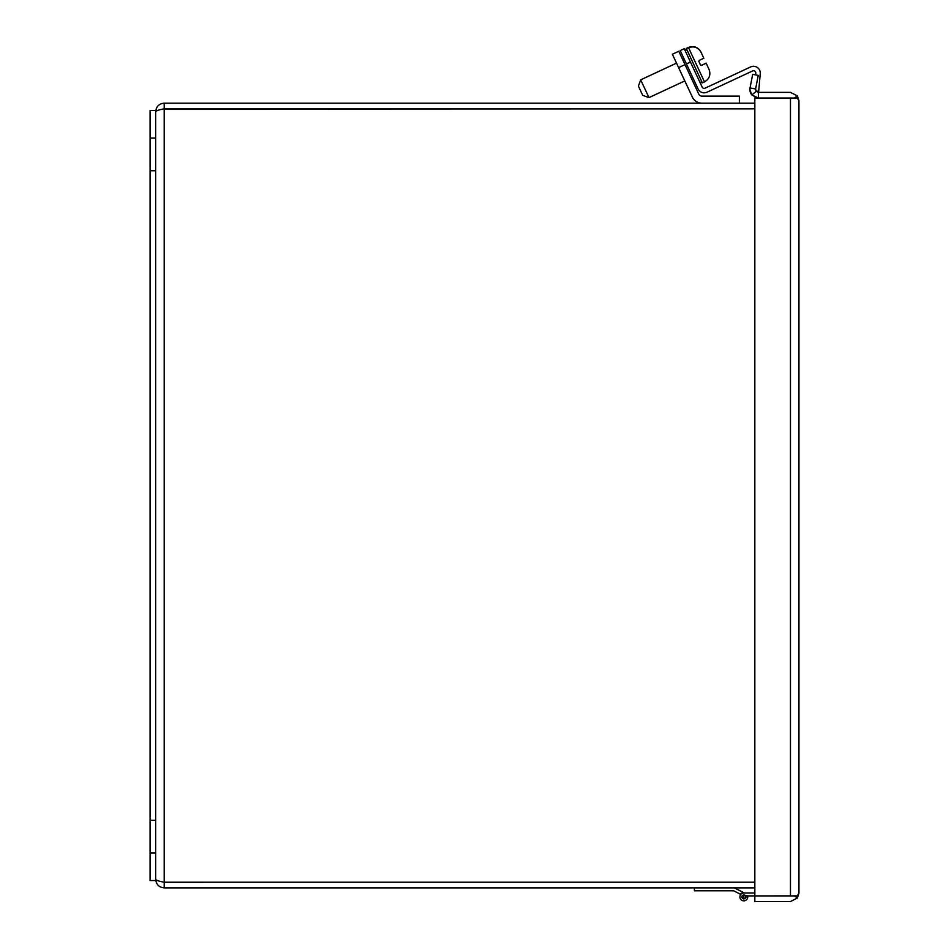<?xml version="1.0" encoding="UTF-8"?>
<svg xmlns="http://www.w3.org/2000/svg" width="949" height="949" viewBox="0 0 949 949"><rect width="100%" height="100%" fill="white"/><g stroke="black" fill="none" stroke-linecap="round" stroke-linejoin="round"><path stroke-width="1.42" d="M700.504 64.983L701.548 65.362L700.504 64.983L698.844 61.436L699.223 60.392L703.85 58.233L700.825 51.851L703.019 56.454M707.005 64.983L709.14 69.621L706.175 63.215L701.548 65.362A0.783 0.783 0 0 1 700.967 65.398M676.53 63.132L640.682 79.846L648.974 97.628L684.822 80.914M640.682 79.846L638.404 86.098L642.722 95.351L648.974 97.628M706.175 63.215L701.548 65.362M150.061 170.737L150.061 110.511L155.719 110.511L155.719 880.53L150.061 880.53L150.061 170.737L155.719 170.737M155.719 111.65C156.217 106.502 159.041 103.678 164.189 103.168L164.189 108.827C159.041 109.764 156.217 110.713 155.719 111.65M163.014 109.076L754.835 108.827L164.189 108.827L164.189 887.873C159.041 887.374 156.217 884.539 155.719 879.391C156.217 880.34 159.041 881.277 164.189 882.214L754.835 882.214L164.189 882.226M754.835 103.168L164.189 103.168M164.189 887.873L754.835 887.873M701.94 103.168A10.593 10.593 0 0 1 692.343 97.059L672.378 54.247L678.784 51.258L698.749 94.07A3.535 3.535 0 0 0 701.94 96.11A3.535 3.535 0 0 1 698.749 94.07M739.378 103.168L739.378 96.11L701.94 96.11M790.683 895.892L794.432 895.903L797.362 898.003L798.939 893.104L798.939 100.831L797.362 98.02L758.37 98.02L751.822 94.936L749.888 89.538L750.327 92.231M750.552 92.812L751.359 94.319M751.655 94.722L756.792 97.866M751.098 93.904L750.517 92.741M750.22 91.887L750.007 90.962M749.888 89.538L750.042 87.925L749.888 89.538M755.594 89.004L758.239 75.398L752.687 74.319L750.042 87.925L755.594 89.004L756.187 91.341L758.37 92.373L790.458 92.373L797.362 95.92L794.432 98.02M797.362 898.003L790.458 901.55L754.835 901.55L754.835 895.903L790.458 895.892L754.835 895.903L754.835 98.02L790.683 98.02M790.458 98.008L794.432 98.008M790.458 98.02L790.458 895.892L797.362 895.892L798.939 893.092M758.37 98.02L758.37 92.373M798.939 100.808L797.362 95.92M751.822 94.936L756.187 91.341M734.336 887.873L744.396 892.997L746.056 892.997M754.835 892.997L743.826 892.997A3.926 3.926 0 0 0 739.912 896.734A3.926 3.926 0 0 0 743.47 900.826A3.926 3.926 0 0 0 747.717 897.457L745.784 896.983A1.957 1.957 0 0 1 743.779 898.881A1.957 1.957 0 0 1 741.869 896.9A1.957 1.957 0 0 1 743.826 894.954L747.61 895.903A3.926 3.926 0 0 1 747.717 897.457M754.835 895.903L747.61 895.903M750.671 66.916L705.154 88.138A2.278 2.278 0 0 1 702.13 87.035A2.278 2.278 0 0 0 705.154 88.138L750.671 66.916A6.75 6.75 0 0 1 760.244 73.619L758.702 91.282L755.973 91.045M702.13 87.035L684.253 48.707L680.208 50.594L698.073 88.933A6.75 6.75 0 0 0 707.041 92.195L752.569 70.961A2.278 2.278 0 0 1 755.795 73.227L755.653 74.888M693.15 78.364L698.073 88.933M752.569 70.961A2.278 2.278 0 0 1 755.795 73.227M758.702 91.282L760.244 73.619M701.121 52.373L702.984 56.371M700.469 64.912L701.513 65.291L700.469 64.912M706.139 63.132L701.513 65.291L706.139 63.132M694.395 887.873L694.395 890.803L733.696 890.803L740.434 894.231A4.318 4.318 0 0 1 743.625 892.606M744.443 895.109L743.672 894.966M741.869 896.912A1.957 1.957 0 0 0 745.677 897.552A1.957 1.957 0 0 0 744.775 895.192M743.826 895.156A1.768 1.768 0 0 1 745.594 896.924A1.768 1.768 0 0 1 743.826 898.691A1.768 1.768 0 0 1 742.059 896.924A1.768 1.768 0 0 1 743.826 895.156A1.768 1.768 0 0 0 742.059 896.924A1.768 1.768 0 0 0 743.826 898.691M700.848 51.839C697.835 47.225 693.743 45.86 688.571 47.735L704.49 81.875L702.355 82.871L686.305 48.446L685.356 51.056M150.061 138.091L155.719 138.091M150.061 820.304L155.719 820.304M150.061 852.949L155.719 852.949M678.618 67.616L685.012 64.627M686.435 63.963L690.492 62.076M685.486 51.341L686.435 48.731L688.428 47.45C693.719 45.564 697.847 46.999 700.825 51.756M743.826 895.548L743.826 898.288L743.826 895.548M702.355 82.871L699.745 81.922M704.49 81.875C709.33 79.04 710.884 74.947 709.152 69.609L709.105 69.538M684.348 59.49L682.924 60.143M692.64 77.26L691.216 77.925M688.428 47.45L686.305 48.446"/></g></svg>

